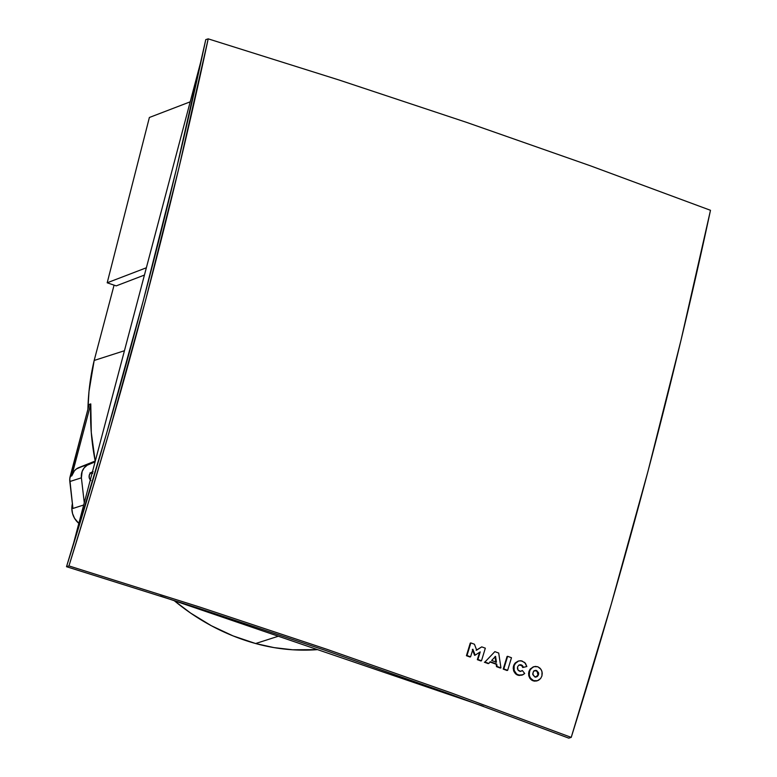<?xml version="1.0" encoding="UTF-8"?>
<svg xmlns="http://www.w3.org/2000/svg" width="777" height="777" viewBox="0 0 777 777"><rect width="100%" height="100%" fill="white"/><g stroke="black" fill="none" stroke-linecap="round" stroke-linejoin="round"><path stroke-width="1.17" d="M72.387 503.749A18.454 17.104 72.2 0 0 78.827 523.368L74.553 518.298L72.552 513.568L71.834 508.479L72.465 503.447M90.297 479.943A5.002 4.633 -107.8 0 1 92.414 471.96M535.304 677.194L538.519 674.747L537.004 676.68L534.712 676.845L532.701 673.931L533.44 671.513L535.508 670.376L536.664 670.551L538.578 672.824L538.519 674.747L537.509 676.33L534.712 676.845L532.799 674.572L533.44 671.513L535.508 670.376L536.664 670.551L538.665 673.465L537.956 674.931L537.111 671.386L534.955 670.561L533.818 670.891M536.8 680.943L534.226 681.128L531.798 680.205L529.885 678.331L528.768 675.796L528.603 672.969L529.458 671.377L528.894 671.561L528.768 675.796L530.759 679.38L532.973 680.798L537.48 680.72L533.537 680.623L530.448 678.156L529.331 675.611L529.458 671.377L530.74 668.9L533.886 666.676L537.83 666.773L540.918 669.24L542.035 671.784L541.909 676.019L540.627 678.496L537.48 680.72M518.094 661.149L515.85 662.713L514.121 665.714L513.772 668.055L514.539 671.474L516.666 674.086L519.677 675.291L521.833 675.145L524.708 673.513L522.338 670.512L519.988 671.513L522.338 670.512L524.708 673.513L522.863 674.776L518.618 675.077L516.666 674.086L514.121 670.386L514.121 665.714L513.208 668.23L513.976 671.649L516.113 674.271L518.055 675.252L522.299 674.951L519.114 675.475L517.045 674.854L515.268 673.523L513.558 670.561L513.296 667.045L513.986 664.791L515.287 662.898L518.094 661.149L514.568 663.791L513.558 665.889L514.121 665.714L515.122 663.607L518.657 660.965L520.794 660.722L524.708 662.49L526.835 666.52L522.746 667.521L521.707 665.617L519.823 664.879M521.192 671.211L522.338 670.512L520.551 671.338L517.987 670.036L517.531 666.967L518.706 665.267L520.571 664.704L522.348 665.51L523.174 666.812L522.746 667.521L521.785 665.685L519.269 664.937M483.323 706.215L160.315 595.959L483.323 706.215M72.261 548.241L201.923 57.479L72.261 548.241M710.489 210.295L590.209 165.734L466.404 122.31L339.073 80.012L208.197 38.85A1976.503 609.459 108.8 0 1 68.939 565.918L199.815 607.08L327.136 649.378L450.951 692.802L571.231 737.373A1976.503 609.459 -71.2 0 0 710.489 210.295L590.209 165.734L466.404 122.31L339.073 80.012L208.197 38.85L178.759 168.59L145.629 300.116L108.955 432.789L89.355 499.339L68.939 565.918L66.511 566.705L106.546 433.566L143.221 300.893L176.35 169.357L205.769 39.627L208.197 38.85L205.769 39.627A1969.773 607.381 108.8 0 1 66.511 566.705L197.407 607.857L324.737 650.155L448.543 693.579L568.803 738.15L571.231 737.373L611.246 604.234L647.911 471.571L681.05 340.035L710.489 210.295M476.136 650.291L481.74 646.872A1984.846 422.212 14.8 0 1 485.324 648.173L481.487 660.78A1983.302 421.882 -165.2 0 0 477.904 659.479L480.215 651.913L475.155 655.157L472.892 649.261L470.58 656.827A1983.302 421.882 -165.2 0 0 466.987 655.535L470.823 642.919L470.26 643.103A1990.917 613.908 108.8 0 1 466.423 655.71A1990.917 613.908 -71.2 0 0 470.26 643.103L470.823 642.919A1984.846 422.212 14.8 0 1 474.417 644.22L476.69 650.116L481.74 646.872L476.136 650.291M480.934 660.965L477.34 659.663A1989.984 613.616 -71.2 0 0 479.584 652.321A1989.984 613.616 108.8 0 1 477.34 659.663L480.934 660.965M474.601 655.341L472.329 649.446L474.601 655.341L475.155 655.157L474.601 655.341M470.017 657.012L466.423 655.71L470.017 657.012M533.886 666.676L530.176 669.075L528.894 671.561L530.176 669.075L533.44 666.812M507.08 670.522L503.234 669.104A1987.42 612.83 -71.2 0 0 507.07 656.497L507.634 656.312A1984.846 422.212 14.8 0 1 511.48 657.731L507.643 670.337A1983.302 421.882 -165.2 0 0 503.787 668.929L507.08 670.522M500.378 668.065L496.522 666.647L496.163 664.238L489.85 661.936L496.726 664.063A1983.564 421.94 -165.2 0 0 490.404 661.751L488.791 663.441A1983.302 421.882 -165.2 0 0 484.926 662.033L494.852 651.641A1984.846 422.212 14.8 0 1 498.708 653.049L500.942 667.88A1983.302 421.882 -165.2 0 0 497.086 666.472L496.726 664.063L496.163 664.238L496.522 666.647L500.378 668.065M488.238 663.626L484.372 662.218L488.238 663.626M568.803 738.15L448.543 693.579L324.737 650.155L197.407 607.857L66.511 566.705L68.939 565.918L199.815 607.08L327.136 649.378L450.951 692.802L571.231 737.373L568.803 738.15M520.522 671.338L518.638 670.736L517.492 668.939L517.531 666.967L518.706 665.267L521.522 664.947L522.96 666.336L523.309 667.336L522.746 667.521L526.835 666.52L523.309 667.336L526.835 666.52L525.456 663.344L521.872 660.897L518.657 660.965M522.863 674.776L521.62 675.223M507.07 656.497A1987.42 612.83 108.8 0 1 503.234 669.104L507.07 656.497M518.706 665.267L519.59 664.811M472.892 649.261L475.155 655.157L480.215 651.913L477.904 659.479A1983.302 421.882 14.8 0 1 481.487 660.78L485.324 648.173A1984.846 422.212 -165.2 0 0 481.74 646.872L476.69 650.116L474.417 644.22A1984.846 422.212 -165.2 0 0 470.823 642.919L466.987 655.535A1983.302 421.882 14.8 0 1 470.58 656.827L472.892 649.261M541.909 676.019L542.249 673.193L541.588 670.454L540.044 668.201L537.83 666.773L535.285 666.404L532.789 667.142L529.992 670.075L529.118 674.203L529.778 676.942L531.322 679.195L533.537 680.623L536.081 680.992L538.578 680.254L540.627 678.496L541.909 676.019M534.372 670.716L535.508 670.376M511.48 657.731A1984.846 422.212 -165.2 0 0 507.634 656.312L503.787 668.929A1983.302 421.882 14.8 0 1 507.643 670.337L511.48 657.731M490.404 661.751A1983.564 421.94 14.8 0 1 496.726 664.063L497.086 666.472A1983.302 421.882 14.8 0 1 500.942 667.88L498.708 653.049A1984.846 422.212 -165.2 0 0 494.852 651.641L484.926 662.033A1983.302 421.882 14.8 0 1 488.791 663.441L490.404 661.751M496.445 662.208L491.647 660.45L495.561 656.351L496.445 662.208L495.561 656.351L491.647 660.45L496.445 662.208M537.004 676.68L535.868 677.01M494.998 656.526L495.881 662.383L494.998 656.526M536.441 676.854L537.956 674.931L538.014 673.008L536.645 671.007L534.372 670.668M144.435 275.058L116.22 285.878L107.197 282.789L146.358 267.774L107.197 282.789L149.378 117.482L107.197 282.789L116.22 285.878L144.435 275.058M190.2 101.826L149.378 117.482L190.2 101.826M92.094 473.164A5.002 4.633 72.2 0 0 90.744 472.834M92.696 473.455L90.015 472.834M124.437 350.738L94.172 360.46L114.073 285.14L94.172 360.46A227.612 211.043 72.2 0 0 87.908 409.275L89.005 391.385L94.172 360.46L124.437 350.738M255.633 643.531A203.419 188.607 72.2 0 0 317.55 649.63L292.618 649.776L274.019 647.61L255.633 643.531L278.321 636.237L255.633 643.531A227.612 211.043 72.2 0 1 174.32 600.747L190.705 613.131L211.354 625.738L233.09 635.907L255.633 643.531M89.19 404.428L90.783 403.914L71.766 475.883L70.183 476.388L89.19 404.428L90.783 403.914L71.766 475.883L74.427 470.784L76.515 468.881L95.192 461.033L91.288 432.546L90.783 403.914A227.612 211.043 72.2 0 0 95.192 461.033L78.972 467.54A13.335 12.364 72.2 0 0 71.766 475.883L70.183 476.388A13.335 12.364 72.2 0 0 69.823 481.536L81.391 477.816L84.275 502.748L81.391 477.816A13.335 12.364 -107.8 0 1 88.957 464.335L78.972 467.54L95.076 461.878L87.16 465.238L84.139 467.909L82.119 471.513L81.391 477.816L69.823 481.536L72.931 508.459L69.755 478.933L89.19 404.428M83.683 505.001L72.931 508.459L83.683 505.001M93.191 471.814L90.715 472.872L89.258 475.233L89.326 478.117L90.88 480.545M535.945 677.068L536.509 676.893"/></g></svg>
